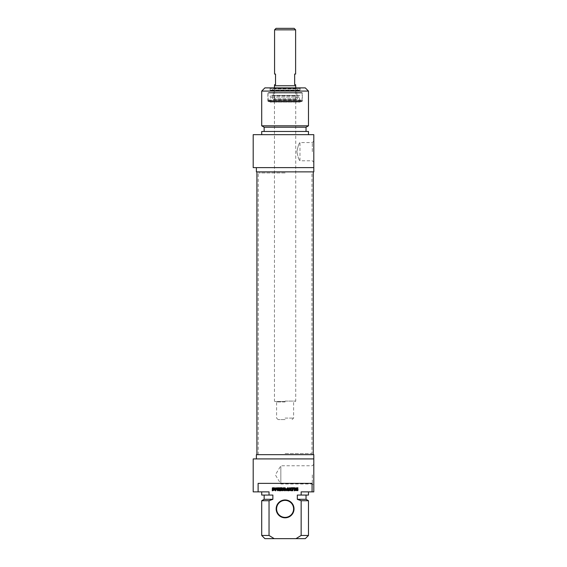 <?xml version="1.0" encoding="UTF-8"?>
<svg xmlns="http://www.w3.org/2000/svg" width="567" height="567" viewBox="0 0 567 567"><rect width="100%" height="100%" fill="white"/><g stroke="black" fill="none" stroke-linecap="round" stroke-linejoin="round"><path stroke-width="0.43" stroke-dasharray="2.83 2.13" d="M285.095 172.935L258.517 172.935L285.095 172.935M285.095 171.872L256.922 171.872L285.095 171.872M285.095 453.6L311.673 453.6L285.095 453.6M285.095 454.663L313.267 454.663L285.095 454.663M285.095 401.082L295.726 401.082L285.095 401.082M285.095 401.507L274.889 401.507L285.095 401.507M274.463 85.759L295.726 85.759M285.095 418.092L293.6 418.092L285.095 418.092M285.095 419.58L278.078 419.58L285.095 419.58M276.058 28.35L294.131 28.35M295.62 29.838L274.57 29.838M285.095 85.759L295.62 85.759L285.095 85.759M295.62 74.064L294.663 74.064L294.663 84.696L295.62 84.696M274.57 84.696L275.527 84.696L275.527 74.064L274.57 74.064M296.867 151.672C297.994 146.151 299.036 143.111 299.978 142.565C299.036 143.111 297.994 146.151 296.867 151.672C297.994 157.194 299.036 160.234 299.978 160.78C299.036 160.234 297.994 157.194 296.867 151.672M299.978 101.493L270.211 101.493L299.978 101.493L299.978 102.131L270.211 102.131L299.978 102.131L300.616 101.493L269.573 101.493L300.616 101.493M299.659 90.011L270.53 90.011L299.659 90.011L300.085 90.436L270.105 90.436L300.085 90.436L300.085 88.523L270.105 88.523L300.085 88.523L300.723 87.885L269.467 87.885L300.723 87.885M301.892 92.563L268.297 92.563L301.892 92.563L302.317 92.988L267.872 92.988L302.317 92.988L302.317 101.068L267.872 101.068L302.317 101.068L301.892 101.493L268.297 101.493L301.892 101.493M301.212 92.563L268.404 92.563L301.212 92.563M264.895 87.885L305.294 87.885M312.311 151.672L312.311 142.565L312.311 151.672M313.799 151.672L313.799 162.268L313.799 151.672M253.201 134.662L313.799 134.662L313.799 167.619L253.201 167.619M308.483 91.074L261.706 91.074M261.706 125.81L308.483 125.81M256.39 171.872L313.799 171.872M264.151 127.221L306.038 127.221M306.038 131.473L264.151 131.473L306.038 131.473M261.706 131.473L308.483 131.473M308.483 134.662L261.706 134.662L308.483 134.662M295.768 88.303L274.038 88.303L295.768 88.303M295.974 99.579L273.826 99.579L295.974 99.579M273.599 99.579L297.002 99.579L273.599 99.579M298.986 97.085L270.707 97.085L298.986 97.085M298.993 100.642L270.7 100.642L298.993 100.642M268.737 100.642L302.041 100.642L268.737 100.642M268.567 100.005L302.211 100.005L268.567 100.005M296.491 87.885L273.294 87.885L296.491 87.885M297.278 90.011L272.472 90.011L297.278 90.011M295.875 87.885L273.932 87.885L295.875 87.885M295.875 88.303L273.932 88.303L295.875 88.303M296.491 92.563L273.294 92.563L296.491 92.563M296.491 95.568L273.294 95.568L296.491 95.568M272.89 490.285L272.77 489.576L273.322 489.151L272.21 489.151L272.316 490.646L274.57 490.498L274.96 489.264L274.478 487.939L272.28 487.755L272.28 488.201L274.258 488.527L274.385 489.243L274.017 490.221L272.89 490.285L272.77 489.576L273.322 489.151L272.21 489.151L272.316 490.646L274.57 490.498L274.882 488.52L274.478 487.939L272.28 487.755L272.28 488.201L274.343 488.761L274.265 489.973L272.89 490.285M276.157 488.201L277.32 488.201L277.32 490.731L277.88 490.731L277.88 488.201L279.042 488.201L279.042 487.755L276.157 487.755L276.157 488.201L277.32 488.201L277.32 490.731L277.88 490.731L277.88 488.201L279.042 488.201L279.042 487.755L276.157 487.755L276.157 488.201M282.472 488.343L283.762 490.767L285.024 488.329L285.059 490.731L285.619 490.731L285.619 488.116L285.18 487.726L283.762 490.2L282.685 487.79L281.905 488.116L281.905 490.731L282.472 490.731L282.501 488.329L283.762 490.767L285.024 488.329L285.059 490.731L285.619 490.731L285.619 488.116L285.18 487.726L283.762 490.2L282.685 487.79L281.905 488.116L281.905 490.731L282.472 490.731L282.472 488.343M297.228 488.201L297.37 489.229L295.939 489.123L295.946 488.307L297.228 488.201L297.37 489.229L295.854 488.924L296.116 488.215L297.228 488.201M295.265 488.924L295.52 489.534L297.37 489.675L297.37 490.731L297.93 490.731L297.831 487.875L295.79 487.776L295.265 488.924L295.52 489.534L297.37 489.675L297.37 490.731L297.93 490.731L297.831 487.875L295.79 487.776L295.265 488.924M290.921 489.434L290.871 490.249L289.092 490.285L289.092 490.731L291.211 490.724L291.481 490.292L291.374 487.875L289.106 487.755L289.106 488.201L290.871 488.244L290.921 488.988L289.156 488.988L289.156 489.434L290.921 489.434L290.921 490.136L289.092 490.285L289.092 490.731L291.211 490.724L291.481 490.292L291.374 487.875L289.106 487.755L289.106 488.201L290.921 488.357L290.921 488.988L289.156 488.988L289.156 489.434L290.921 489.434M292.615 490.001L292.529 487.755L291.984 487.755L291.984 490.349L292.43 490.767L294.23 488.463L294.294 490.731L294.833 490.731L294.833 488.13L294.075 487.79L292.579 490.023L292.529 487.755L291.984 487.755L291.984 490.349L292.43 490.767L294.23 488.463L294.294 490.731L294.833 490.731L294.833 488.13L294.075 487.79L292.615 490.001M279.602 489.583L280.169 488.244L280.743 489.583L279.602 489.583L280.169 488.244L280.743 489.583L279.602 489.583M281.778 490.731L280.169 487.726L278.56 490.731L279.148 490.731L279.453 489.98L280.885 489.98L281.189 490.731L281.778 490.731L280.169 487.726L278.56 490.731L279.148 490.731L279.453 489.98L280.885 489.98L281.189 490.731L281.778 490.731M275.945 487.755L275.385 487.755L275.385 490.731L275.945 490.731L275.945 487.755L275.385 487.755L275.385 490.731L275.945 490.731L275.945 487.755M288.128 489.874L286.824 490.129L286.689 487.755L286.122 487.755L286.172 490.072L287.419 490.767L288.667 490.072L288.709 487.755L288.149 487.755L288.128 489.874L287.419 490.32L286.704 489.867L286.689 487.755L286.122 487.755L286.172 490.072L287.419 490.767L288.667 490.072L288.709 487.755L288.149 487.755L288.128 489.874M295.988 538.65L301.148 535.461L301.148 500.725L297.314 499.314L297.314 495.062L301.148 495.062L301.148 491.873L312.077 491.873L312.077 483.368L258.113 483.368L258.113 491.873L269.041 491.873L269.041 495.062L272.876 495.062L272.876 499.314L269.041 500.725L269.041 535.461L274.201 538.65L305.294 538.65M285.095 499.952A8.93 8.93 0 0 1 292.827 513.348A8.93 8.93 0 0 1 277.362 513.348A8.93 8.93 0 0 1 285.095 499.952M297.299 490.285L297.42 489.576L296.867 489.151L297.98 489.151L297.873 490.646L295.62 490.498L295.23 489.264L295.712 487.939L297.909 487.755L297.909 488.201L295.846 488.761L295.924 489.973L297.299 490.285M294.032 488.201L292.87 488.201L292.87 490.731L292.31 490.731L292.31 488.201L291.147 488.201L291.147 487.755L294.032 487.755L294.032 488.201M287.717 488.343L286.427 490.767L285.166 488.329L285.13 490.731L284.57 490.731L284.57 488.116L285.01 487.726L286.427 490.2L287.504 487.79L288.284 488.116L288.284 490.731L287.717 490.731L287.717 488.343M272.961 488.201L272.819 489.229L274.251 489.123L274.244 488.307L272.961 488.201M274.924 488.924L274.669 489.534L272.819 489.675L272.819 490.731L272.259 490.731L272.358 487.875L274.4 487.776L274.924 488.924M279.269 489.434L279.318 490.249L281.097 490.285L281.097 490.731L278.978 490.724L278.709 490.292L278.815 487.875L281.083 487.755L281.083 488.201L279.269 488.357L279.269 488.988L281.034 488.988L281.034 489.434L279.269 489.434M277.575 490.001L277.66 487.755L278.206 487.755L278.206 490.349L277.759 490.767L275.959 488.463L275.895 490.731L275.356 490.731L275.356 488.13L276.115 487.79L277.575 490.001M290.587 489.583L290.02 488.244L289.446 489.583L290.587 489.583M288.412 490.731L290.02 487.726L291.629 490.731L291.041 490.731L290.736 489.98L289.305 489.98L289 490.731L288.412 490.731M294.245 487.755L294.805 487.755L294.805 490.731L294.245 490.731L294.245 487.755M282.061 489.874L283.365 490.129L283.5 487.755L284.067 487.755L284.017 490.072L282.77 490.767L281.523 490.072L281.48 487.755L282.04 487.755L282.061 489.874M258.113 483.368L312.077 483.368L258.113 483.368M285.095 500.377A8.505 8.505 0 0 0 277.731 513.135A8.505 8.505 0 0 0 292.459 513.135A8.505 8.505 0 0 0 285.095 500.377M301.148 535.461L308.483 535.461M308.483 500.725L301.148 500.725M306.038 499.314L297.314 499.314M297.314 495.062L306.038 495.062L297.314 495.062M308.483 495.062L301.148 495.062M301.148 491.873L308.483 491.873L301.148 491.873M253.201 458.916L313.799 458.916L313.799 491.873L312.077 491.873M258.113 491.873L253.201 491.873M280.842 466.329L280.842 483.97L280.842 466.329M312.311 474.863L312.311 483.97L312.311 474.863M274.201 538.65L264.895 538.65M313.799 474.863L313.799 464.267L313.799 474.863M261.706 535.461L269.041 535.461M269.041 500.725L261.706 500.725M313.799 454.663L256.39 454.663M313.799 458.916L256.39 458.916L313.799 458.916M272.876 499.314L264.151 499.314M272.876 495.062L264.151 495.062L272.876 495.062M269.041 495.062L261.706 495.062M269.041 491.873L261.706 491.873L269.041 491.873M285.095 401.932L276.59 401.932L285.095 401.932M295.379 88.856L274.442 88.856L295.379 88.856M295.393 98.729L274.428 98.729L295.393 98.729M272.224 95.965L298.426 95.965L272.224 95.965M301.623 92.988L267.978 92.988L301.623 92.988M311.956 454.663L311.956 171.872M258.233 454.663L258.233 171.872M295.301 401.507L295.726 401.082L295.726 87.885M274.889 401.507L274.463 401.082L274.463 87.885M278.078 419.58L276.59 418.092L276.59 401.932L276.164 401.507M292.111 419.58L293.6 418.092L293.6 401.932L294.025 401.507M313.799 141.077L312.311 142.565L299.978 142.565L299.978 160.78L312.311 160.78L313.799 162.268M270.211 101.493L270.211 102.131L269.573 101.493M270.53 90.011L270.105 90.436L270.105 88.523L269.467 87.885M268.297 101.493L267.872 101.068L267.872 92.988L268.297 92.563M296.364 99.579L295.761 98.729L296.895 95.568L296.895 92.563L295.747 88.856L296.151 88.303M273.826 99.579L274.428 98.729L273.294 95.568L273.294 92.563L274.442 88.856L274.038 88.303M297.002 99.579L298.426 95.965L299.22 95.426L270.969 95.426L271.763 95.965L273.188 99.579M299.489 100.642L299.482 97.085C300.262 96.284 300.177 95.731 299.22 95.426L270.969 95.426C269.963 95.837 269.878 96.39 270.707 97.085L270.7 100.642M302.041 100.642L302.211 92.988L301.786 92.563M268.148 100.642L267.978 92.988L268.404 92.563M273.294 87.885L272.472 90.011M296.895 87.885L297.718 90.011M273.932 87.885L273.932 88.303M296.257 87.885L296.257 88.303M313.799 464.267L312.311 465.755L280.842 465.755L275.371 474.863L280.842 483.97L312.311 483.97L313.799 485.458"/><path stroke-width="0.85" d="M295.726 87.885L295.726 85.759L274.463 85.759L274.463 87.885M295.62 29.838L294.131 28.35L276.058 28.35L274.57 29.838L295.62 29.838L295.62 74.064L294.663 74.064L294.663 84.696L295.62 84.696L295.62 85.759M274.57 29.838L274.57 74.064L275.527 74.064L275.527 84.696L274.57 84.696L274.57 85.759M308.483 91.074L305.294 87.885L264.895 87.885L261.706 91.074L308.483 91.074L308.483 125.81L261.706 125.81L261.706 91.074M313.799 167.619L313.799 134.662L253.201 134.662L253.201 167.619L313.799 167.619L313.799 171.872L256.39 171.872L256.39 167.619M308.483 125.81L306.038 127.221L264.151 127.221L261.706 125.81M306.038 127.221L306.038 131.473M308.483 134.662L308.483 131.473L261.706 131.473L261.706 134.662M297.299 490.285L297.42 489.576L296.867 489.151L297.98 489.151L297.873 490.646L295.62 490.498L295.23 489.264L295.712 487.939L297.909 487.755L297.909 488.201L295.846 488.761L295.924 489.973L297.299 490.285M294.032 488.201L292.87 488.201L292.87 490.731L292.31 490.731L292.31 488.201L291.147 488.201L291.147 487.755L294.032 487.755L294.032 488.201M287.717 488.343L286.427 490.767L285.166 488.329L285.13 490.731L284.57 490.731L284.57 488.116L285.01 487.726L286.427 490.2L287.504 487.79L288.284 488.116L288.284 490.731L287.717 490.731L287.717 488.343M272.961 488.201L272.819 489.229L274.251 489.123L274.244 488.307L272.961 488.201M274.924 488.924L274.669 489.534L272.819 489.675L272.819 490.731L272.259 490.731L272.358 487.875L274.4 487.776L274.924 488.924M279.269 489.434L279.318 490.249L281.097 490.285L281.097 490.731L278.978 490.724L278.709 490.292L278.815 487.875L281.083 487.755L281.083 488.201L279.269 488.357L279.269 488.988L281.034 488.988L281.034 489.434L279.269 489.434M277.575 490.001L277.66 487.755L278.206 487.755L278.206 490.349L277.759 490.767L275.959 488.463L275.895 490.731L275.356 490.731L275.356 488.13L276.115 487.79L277.575 490.001M290.587 489.583L290.02 488.244L289.446 489.583L290.587 489.583M288.412 490.731L290.02 487.726L291.629 490.731L291.041 490.731L290.736 489.98L289.305 489.98L289 490.731L288.412 490.731M294.245 487.755L294.805 487.755L294.805 490.731L294.245 490.731L294.245 487.755M282.061 489.874L283.365 490.129L283.5 487.755L284.067 487.755L284.017 490.072L282.77 490.767L281.523 490.072L281.48 487.755L282.04 487.755L282.061 489.874M258.113 491.873L258.113 483.368L312.077 483.368L312.077 491.873L301.148 491.873L301.148 495.062L297.314 495.062L297.314 499.314L301.148 500.725L301.148 535.461L295.988 538.65L274.201 538.65L269.041 535.461L269.041 500.725L272.876 499.314L272.876 495.062L269.041 495.062L269.041 491.873L253.201 491.873L253.201 458.916L313.799 458.916L313.799 454.663L256.39 454.663L256.39 458.916M285.095 517.813A8.93 8.93 0 0 0 292.827 504.417A8.93 8.93 0 0 0 277.362 504.417A8.93 8.93 0 0 0 285.095 517.813M285.095 517.388A8.505 8.505 0 0 1 276.59 508.882A8.505 8.505 0 0 1 285.095 500.377A8.505 8.505 0 0 1 293.6 508.882A8.505 8.505 0 0 1 285.095 517.388M295.988 538.65L305.294 538.65L308.483 535.461L301.148 535.461M301.148 500.725L308.483 500.725L308.483 535.461M297.314 499.314L306.038 499.314L308.483 500.725M301.148 495.062L308.483 495.062L308.483 491.873M312.077 491.873L313.799 491.873L313.799 458.916M269.041 535.461L261.706 535.461L264.895 538.65L274.201 538.65M261.706 535.461L261.706 500.725L269.041 500.725M261.706 500.725L264.151 499.314L272.876 499.314M261.706 491.873L261.706 495.062L269.041 495.062M256.922 171.872L256.922 454.663M313.267 171.872L313.267 454.663M264.151 127.221L264.151 131.473M306.038 499.314L306.038 495.062M264.151 499.314L264.151 495.062"/></g></svg>

